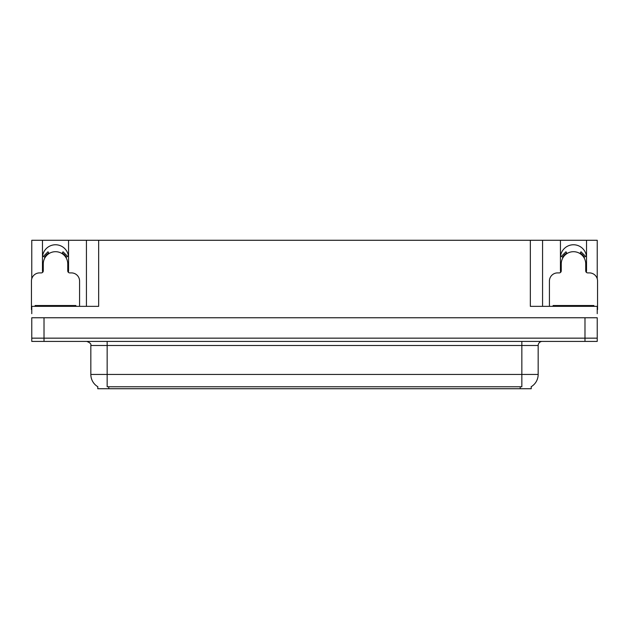 <?xml version="1.0" encoding="UTF-8"?>
<svg xmlns="http://www.w3.org/2000/svg" width="629" height="629" viewBox="0 0 629 629"><rect width="100%" height="100%" fill="white"/><g stroke="black" fill="none" stroke-linecap="round" stroke-linejoin="round"><path stroke-width="0.94" d="M586.338 272.318A13.052 13.052 0 0 0 586.535 270.045L586.535 240.27L597.228 240.27L597.228 278.773M68.364 272.318A13.052 13.052 0 0 0 68.561 270.045L68.561 240.27L86.432 240.27L86.432 306.347M531.23 386.693L531.23 388.73L97.77 388.73L97.77 386.693M42.465 257.811A13.052 13.052 0 0 1 55.517 244.76A13.052 13.052 0 0 1 68.561 257.811M44.014 341.421L597.228 341.421L597.228 338.158L31.772 338.158L31.772 317.763L44.014 317.763L44.014 338.158L31.772 338.158L31.772 341.421L44.014 341.421L44.014 338.158L597.228 338.158L597.228 317.763L44.014 317.763M86.432 240.27L530.333 240.27L530.333 306.347L597.228 306.347L597.228 313.682M31.772 313.682L31.772 306.347L98.667 306.347L98.667 240.27M42.662 272.318A13.052 13.052 0 0 1 42.465 270.045L42.465 240.27L31.772 240.27L31.772 278.773M530.333 240.27L542.568 240.27L542.568 306.347M542.568 240.27L560.439 240.27L560.439 270.045A13.052 13.052 0 0 0 560.636 272.318M586.535 240.27L560.439 240.27M42.465 240.27L68.561 240.27M586.535 257.811A13.052 13.052 0 0 0 573.483 244.76A13.052 13.052 0 0 0 560.439 257.811M97.888 386.772A14.278 14.278 0 0 1 90.835 374.452L107.15 374.452L107.15 386.772L521.85 386.772L521.85 374.452L538.165 374.452L538.165 345.494A4.081 4.081 0 0 1 542.245 341.421M90.835 374.452L90.835 345.494C91.37 343.992 90.01 342.64 86.755 341.421M531.112 386.772A14.278 14.278 0 0 0 538.165 374.452M79.576 306.347L79.576 281.053A8.153 8.153 0 0 0 71.423 272.9L69.788 272.9A2.036 2.036 0 0 1 67.751 270.863L67.751 263.928A12.234 12.234 0 0 0 55.517 251.694A12.234 12.234 0 0 0 43.275 263.928L43.275 270.863A2.036 2.036 0 0 1 41.239 272.9L39.603 272.9A8.153 8.153 0 0 0 31.45 281.053L31.45 309.602A8.153 8.153 0 0 1 31.772 309.61M61.956 253.526L63.034 251.789L67.649 256.404L65.911 257.481M45.115 257.481L43.377 256.404L47.993 251.789L49.07 253.526M597.228 309.61A8.153 8.153 0 0 1 597.55 309.602L597.55 281.053A8.153 8.153 0 0 0 589.397 272.9L587.761 272.9A2.036 2.036 0 0 1 585.725 270.863L585.725 263.928A12.234 12.234 0 0 0 573.483 251.694A12.234 12.234 0 0 0 561.249 263.928L561.249 270.863A2.036 2.036 0 0 1 559.212 272.9L557.577 272.9A8.153 8.153 0 0 0 549.424 281.053L549.424 306.347M579.93 253.526L581.007 251.789L585.623 256.404L583.885 257.481M563.089 257.481L561.351 256.404L565.966 251.789L567.043 253.526M35.122 306.347L35.122 305.529L75.905 305.529L75.905 306.347M553.095 306.347L553.095 305.529L593.878 305.529L593.878 306.347M584.986 317.763L584.986 341.421M520.222 388.73L520.222 386.693M108.778 388.73L108.778 386.693M521.85 341.421L521.85 345.494L90.835 345.494M538.165 345.494L521.85 345.494L521.85 374.452L107.15 374.452L107.15 341.421M66.383 257.19A12.784 12.784 0 0 0 62.247 253.062M48.779 253.062A12.784 12.784 0 0 0 44.643 257.19M66.029 257.41A12.368 12.368 0 0 0 62.027 253.408M48.999 253.408A12.368 12.368 0 0 0 44.997 257.41M584.357 257.19A12.784 12.784 0 0 0 580.221 253.062M566.753 253.062A12.784 12.784 0 0 0 562.617 257.19M584.003 257.41A12.368 12.368 0 0 0 580.001 253.408M566.973 253.408A12.368 12.368 0 0 0 562.971 257.41M73.868 305.529L73.868 306.347M37.158 305.529L37.158 306.347M591.842 305.529L591.842 306.347M555.132 305.529L555.132 306.347"/></g></svg>
